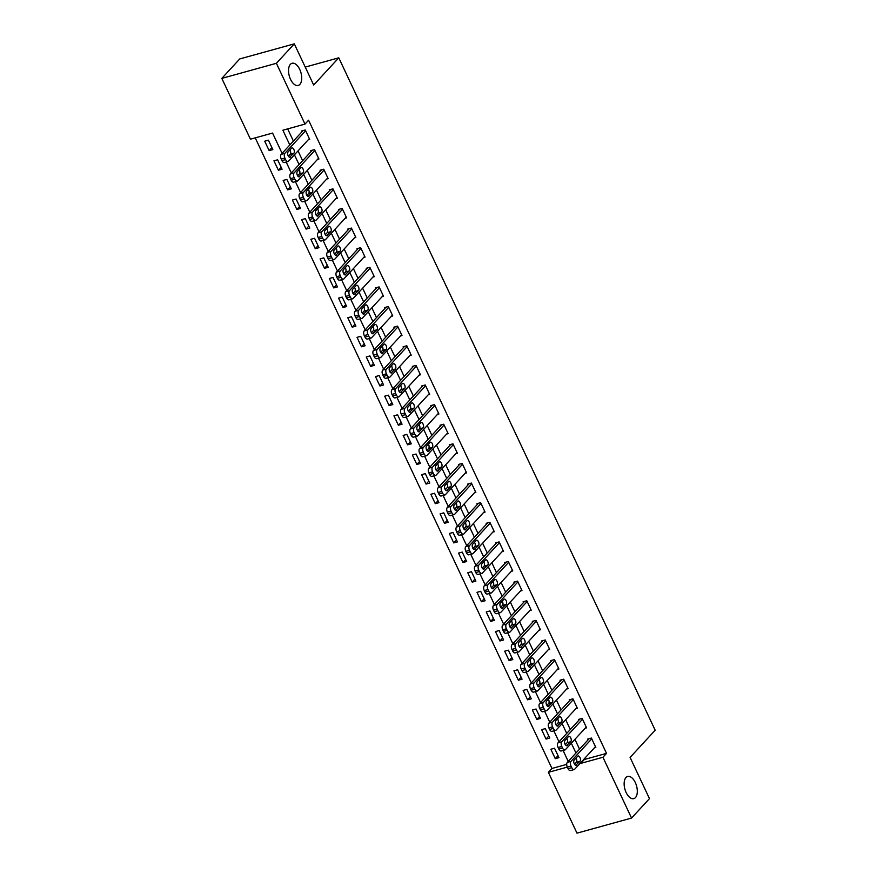 <?xml version="1.0" encoding="UTF-8"?>
<svg xmlns="http://www.w3.org/2000/svg" width="877" height="877" viewBox="0 0 877 877"><rect width="100%" height="100%" fill="white"/><g stroke="black" fill="none" stroke-linecap="round" stroke-linejoin="round"><path stroke-width="1.32" d="M299.857 84.411A11.511 6.051 -105.5 0 1 298.191 85.453A11.511 6.051 -105.5 0 1 289.848 77.702A11.511 6.051 -105.5 0 1 290.397 64.317A11.511 6.051 -105.5 0 1 292.063 63.276A11.511 6.051 -105.5 0 1 300.405 71.026A11.511 6.051 -105.5 0 1 299.857 84.411M635.452 797.599A11.511 6.051 -105.5 0 1 633.797 798.64A11.511 6.051 -105.5 0 1 625.454 790.89A11.511 6.051 -105.5 0 1 626.003 777.504A11.511 6.051 -105.5 0 1 627.658 776.463A11.511 6.051 -105.5 0 1 636 784.213A11.511 6.051 -105.5 0 1 635.452 797.599M282.098 153.343L272.561 133.074L250.438 139.18L221.826 78.382L239.739 58.934L294.299 43.85L313.681 85.036L338.774 57.816L655.174 730.212L630.092 757.432L649.473 798.618L631.55 818.066L576.989 833.15L548.377 772.341L567.331 767.101A3.596 1.886 -105.5 0 1 567.287 762.409L570.982 761.389A3.596 1.886 74.5 0 0 571.026 766.081L571.76 767.649A3.596 1.886 74.5 0 0 574.15 769.557A3.596 1.886 74.5 0 0 574.665 769.239L595.461 746.678M255.229 137.864L551.962 768.46L548.377 772.341M551.962 768.46L566.706 764.382M558.967 757.651L554.527 748.234L550.844 749.254L555.273 758.671L558.967 757.651M549.736 738.039L545.297 728.623L541.613 729.642L546.042 739.059L549.736 738.039M540.506 718.427L536.066 709.011L532.383 710.03L536.812 719.447L540.506 718.427M531.276 698.816L526.847 689.399L523.152 690.418L527.581 699.824L531.276 698.816M522.045 679.193L517.616 669.776L513.922 670.795L518.351 680.212L522.045 679.193M512.815 659.581L508.386 650.164L504.692 651.183L509.12 660.6L512.815 659.581M503.584 639.969L499.156 630.552L495.461 631.572L499.901 640.988L503.584 639.969M494.354 620.357L489.925 610.94L486.231 611.96L490.671 621.365L494.354 620.357M485.124 600.734L480.695 591.317L477 592.337L481.44 601.754L485.124 600.734M475.893 581.122L471.464 571.705L467.781 572.725L472.21 582.142L475.893 581.122M466.663 561.51L462.234 552.093L458.55 553.113L462.979 562.53L466.663 561.51M457.432 541.898L453.003 532.482L449.32 533.501L453.749 542.918L457.432 541.898M448.202 522.275L443.773 512.859L440.09 513.878L444.518 523.295L448.202 522.275M438.971 502.664L434.543 493.247L430.859 494.266L435.288 503.683L438.971 502.664M429.741 483.052L425.312 473.635L421.629 474.654L426.058 484.071L429.741 483.052M420.511 463.44L416.082 454.023L412.398 455.042L416.827 464.459L420.511 463.44M411.28 443.817L406.851 434.4L403.168 435.42L407.597 444.836L411.28 443.817M402.05 424.205L397.621 414.788L393.937 415.808L398.366 425.224L402.05 424.205M392.819 404.593L388.39 395.176L384.707 396.196L389.136 405.612L392.819 404.593M383.589 384.981L379.16 375.564L375.477 376.584L379.905 386.001L383.589 384.981M374.358 365.358L369.93 355.941L366.246 356.961L370.675 366.378L374.358 365.358M365.128 345.746L360.699 336.329L357.016 337.349L361.445 346.766L365.128 345.746M355.898 326.134L351.469 316.718L347.785 317.737L352.214 327.154L355.898 326.134M346.678 306.522L342.238 297.106L338.555 298.125L342.984 307.542L346.678 306.522M337.448 286.9L333.008 277.483L329.324 278.502L333.753 287.919L337.448 286.9M328.217 267.288L323.777 257.871L320.094 258.89L324.523 268.307L328.217 267.288M318.987 247.676L314.558 238.259L310.864 239.278L315.292 248.695L318.987 247.676M309.756 228.064L305.328 218.647L301.633 219.667L306.062 229.083L309.756 228.064M300.526 208.441L296.097 199.024L292.403 200.044L296.832 209.46L300.526 208.441M291.296 188.829L286.867 179.412L283.172 180.432L287.612 189.849L291.296 188.829M282.065 169.217L277.636 159.8L273.942 160.82L278.382 170.237L282.065 169.217M272.835 149.605L268.406 140.188L264.711 141.208L269.151 150.625L272.835 149.605M584.148 758.945L584.4 759.482L606.522 753.376L308.583 120.215L304.999 124.096L282.876 130.213L289.816 144.968M287.667 128.886L293.4 141.076M298.027 150.888L302.631 160.688M307.257 170.511L311.861 180.3M316.476 190.123L321.092 199.923M325.707 209.735L330.322 219.535M334.937 229.346L339.552 239.147M344.168 248.969L348.783 258.759M353.398 268.581L358.013 278.382M362.629 288.193L367.244 297.994M371.859 307.805L376.474 317.606M381.089 327.428L385.705 337.217M390.32 347.04L394.935 356.84M399.55 366.652L404.165 376.452M408.781 386.264L413.396 396.064M418.011 405.887L422.615 415.676M427.242 425.498L431.846 435.299M436.472 445.11L441.076 454.911M445.702 464.722L450.307 474.523M454.933 484.345L459.537 494.135M464.163 503.957L468.767 513.758M473.394 523.569L477.998 533.369M482.624 543.181L487.228 552.981M491.854 562.804L496.459 572.593M501.085 582.416L505.689 592.216M510.315 602.028L514.92 611.828M519.546 621.64L524.15 631.44M528.765 641.262L533.38 651.052M537.996 660.874L542.611 670.664M547.226 680.486L551.841 690.287M556.457 700.098L561.072 709.899M565.687 719.721L570.302 729.511M574.917 739.333L579.533 749.122M594.365 747.873L595.823 747.467L591.394 738.05L587.711 739.07L588.083 739.848M585.134 728.25L586.592 727.844L582.164 718.427L578.48 719.447L578.853 720.236M575.904 708.638L577.362 708.232L572.933 698.816L569.25 699.835L569.622 700.624M566.674 689.026L568.132 688.62L563.703 679.204L560.019 680.223L560.392 681.012M557.443 669.414L558.912 669.008L554.472 659.592L550.789 660.611L551.162 661.39M548.213 649.791L549.682 649.386L545.242 639.969L541.558 640.988L541.931 641.778M538.982 630.179L540.451 629.774L536.011 620.357L532.328 621.376L532.701 622.166M529.752 610.567L531.221 610.162L526.792 600.745L523.098 601.765L523.47 602.554M520.521 590.955L521.99 590.55L517.562 581.133L513.867 582.153L514.24 582.931M511.291 571.333L512.76 570.927L508.331 561.51L504.637 562.53L505.009 563.319M502.061 551.721L503.53 551.315L499.101 541.898L495.406 542.918L495.779 543.707M492.83 532.109L494.299 531.703L489.87 522.286L486.176 523.306L486.549 524.095M483.6 512.497L485.069 512.091L480.64 502.674L476.945 503.694L477.318 504.472M474.369 492.874L475.838 492.468L471.409 483.052L467.715 484.071L468.088 484.86M465.139 473.262L466.608 472.856L462.179 463.44L458.496 464.459L458.857 465.248M455.908 453.65L457.377 453.245L452.949 443.828L449.265 444.847L449.627 445.637M446.678 434.038L448.147 433.633L443.718 424.216L440.035 425.235L440.397 426.014M437.448 414.415L438.917 414.01L434.488 404.593L430.804 405.612L431.166 406.402M428.217 394.803L429.686 394.398L425.257 384.981L421.574 386.001L421.936 386.79M418.987 375.192L420.456 374.786L416.027 365.369L412.343 366.389L412.705 367.178M409.767 355.58L411.225 355.174L406.796 345.757L403.113 346.777L403.475 347.555M400.537 335.957L401.995 335.551L397.566 326.134L393.883 327.154L394.255 327.943M391.306 316.345L392.764 315.939L388.336 306.522L384.652 307.542L385.025 308.331M382.076 296.733L383.534 296.327L379.105 286.911L375.422 287.93L375.794 288.719M372.846 277.121L374.304 276.715L369.875 267.299L366.191 268.318L366.564 269.096M363.615 257.498L365.073 257.093L360.644 247.676L356.961 248.695L357.334 249.485M354.385 237.886L355.843 237.481L351.414 228.064L347.73 229.083L348.103 229.873M345.154 218.274L346.623 217.869L342.183 208.452L338.5 209.471L338.873 210.261M335.924 198.662L337.393 198.257L332.953 188.84L329.27 189.86L329.642 190.638M326.693 179.04L328.162 178.634L323.723 169.217L320.039 170.237L320.412 171.026M317.463 159.428L318.932 159.022L314.503 149.605L310.809 150.625L311.182 151.414M308.233 139.816L309.702 139.41L305.273 129.993L301.578 131.013L301.951 131.802M338.774 57.816L305.24 67.091M294.299 43.85L276.387 63.297L304.999 124.096M221.826 78.382L276.387 63.297M606.522 753.376L602.938 757.257L631.55 818.066M580.563 762.837L580.815 763.374L602.938 757.257M294.442 154.78L299.046 164.58M303.672 174.391L308.276 184.192M312.903 194.014L317.507 203.804M322.122 213.626L326.737 223.427M331.353 233.238L335.968 243.039M340.583 252.85L345.198 262.651M349.813 272.473L354.429 282.262M359.044 292.085L363.659 301.885M368.274 311.697L372.889 321.497M377.505 331.309L382.12 341.109M386.735 350.932L391.35 360.721M395.965 370.543L400.581 380.344M405.196 390.155L409.811 399.956M414.426 409.767L419.042 419.568M423.657 429.39L428.261 439.18M432.887 449.002L437.491 458.803M442.118 468.614L446.722 478.414M451.348 488.226L455.952 498.026M460.578 507.849L465.183 517.638M469.809 527.461L474.413 537.261M479.039 547.073L483.644 556.873M488.27 566.685L492.874 576.485M497.5 586.307L502.104 596.097M506.731 605.919L511.335 615.709M515.961 625.531L520.565 635.332M525.191 645.143L529.796 654.944M534.411 664.766L539.026 674.556M543.641 684.378L548.257 694.167M552.872 703.99L557.487 713.79M562.102 723.602L566.717 733.402M571.333 743.225L575.948 753.014M568.219 761.4L563.078 750.46M558.989 741.778L553.847 730.837M549.758 722.166L544.617 711.225M540.539 702.554L535.387 691.613M531.309 682.942L526.156 672.001M522.078 663.319L516.926 652.378M512.848 643.707L507.695 632.766M503.617 624.095L498.465 613.155M494.387 604.483L489.234 593.543M485.156 584.86L480.004 573.92M475.926 565.248L470.774 554.308M466.696 545.637L461.543 534.696M457.465 526.025L452.313 515.084M448.235 506.402L443.082 495.461M439.004 486.79L433.852 475.849M429.774 467.178L424.621 456.237M420.543 447.566L415.402 436.625M411.313 427.943L406.172 417.013M402.083 408.331L396.941 397.391M392.852 388.719L387.711 377.779M383.622 369.107L378.48 358.167M374.391 349.484L369.25 338.555M365.161 329.873L360.019 318.932M355.93 310.261L350.789 299.32M346.7 290.649L341.559 279.708M337.47 271.026L332.328 260.096M328.25 251.414L323.098 240.473M319.02 231.802L313.867 220.861M309.789 212.19L304.637 201.25M300.559 192.567L295.406 181.638M291.328 172.955L286.176 162.015M584.4 759.482L580.815 763.374M558.035 755.678L555.273 758.671M271.903 147.632L269.151 150.625M281.133 167.244L278.382 170.237M290.364 186.856L287.612 189.849M299.594 206.468L296.832 209.46M308.825 226.091L306.062 229.083M318.055 245.703L315.292 248.695M327.285 265.314L324.523 268.307M336.516 284.926L333.753 287.919M345.746 304.549L342.984 307.542M354.977 324.161L352.214 327.154M364.207 343.773L361.445 346.766M373.438 363.385L370.675 366.378M382.668 383.008L379.905 386.001M391.898 402.62L389.136 405.612M401.129 422.232L398.366 425.224M410.359 441.844L407.597 444.836M419.579 461.466L416.827 464.459M428.809 481.078L426.058 484.071M438.04 500.69L435.288 503.683M447.27 520.302L444.518 523.295M456.5 539.925L453.749 542.918M465.731 559.537L462.979 562.53M474.961 579.149L472.21 582.142M484.192 598.761L481.44 601.754M493.422 618.384L490.671 621.365M502.653 637.996L499.901 640.988M511.883 657.607L509.12 660.6M521.113 677.219L518.351 680.212M530.344 696.842L527.581 699.824M539.574 716.454L536.812 719.447M548.805 736.066L546.042 739.059M589.18 738.664L567.287 762.409M591.767 738.829L570.982 761.389M576.584 765.018A2.872 1.513 -105.5 0 1 576.167 765.281A2.872 1.513 -105.5 0 1 574.084 763.341A2.872 1.513 -105.5 0 1 574.227 759.997L577.669 756.27A2.872 1.513 -105.5 0 1 578.075 756.007A2.872 1.513 -105.5 0 1 580.168 757.947A2.872 1.513 -105.5 0 1 580.026 761.291L575.685 765.27M576.025 758.046A2.872 1.513 -105.5 0 1 576.342 762.31L574.534 764.262M574.15 769.557L570.467 770.576A3.596 1.886 -105.5 0 1 568.077 768.669L567.331 767.101L571.026 766.081M586.231 727.066L565.446 749.616A3.596 1.886 74.5 0 1 564.92 749.945A3.596 1.886 74.5 0 1 562.53 748.037L561.795 746.47A3.596 1.886 74.5 0 1 561.751 741.778L582.536 719.217M579.949 719.041L558.057 742.797L561.751 741.778M567.353 745.406A2.872 1.513 -105.5 0 1 566.937 745.669A2.872 1.513 -105.5 0 1 564.854 743.729A2.872 1.513 -105.5 0 1 564.996 740.385L568.439 736.647A2.872 1.513 -105.5 0 1 568.844 736.384A2.872 1.513 -105.5 0 1 570.938 738.324A2.872 1.513 -105.5 0 1 570.795 741.668L566.454 745.658M566.794 738.434A2.872 1.513 -105.5 0 1 567.112 742.687L565.303 744.65M564.92 749.945L561.236 750.964A3.596 1.886 -105.5 0 1 558.846 749.057L558.101 747.489A3.596 1.886 -105.5 0 1 558.057 742.797M577 707.443L556.215 730.004A3.596 1.886 74.5 0 1 555.689 730.333A3.596 1.886 74.5 0 1 553.299 728.425L552.565 726.847A3.596 1.886 74.5 0 1 552.521 722.155L573.306 699.605M570.719 699.429L548.827 723.174L552.521 722.155M558.123 725.794A2.872 1.513 -105.5 0 1 557.706 726.057A2.872 1.513 -105.5 0 1 555.623 724.117A2.872 1.513 -105.5 0 1 555.766 720.773L559.208 717.035A2.872 1.513 -105.5 0 1 559.614 716.772A2.872 1.513 -105.5 0 1 561.708 718.712A2.872 1.513 -105.5 0 1 561.565 722.056L557.224 726.046M557.564 718.811A2.872 1.513 -105.5 0 1 557.882 723.076L556.073 725.038M555.689 730.333L552.006 731.352A3.596 1.886 -105.5 0 1 549.616 729.445L548.87 727.866A3.596 1.886 -105.5 0 1 548.827 723.174M567.77 687.831L546.985 710.392A3.596 1.886 74.5 0 1 546.459 710.721A3.596 1.886 74.5 0 1 544.069 708.802L543.334 707.235A3.596 1.886 74.5 0 1 543.291 702.543L564.075 679.993M561.488 679.818L539.607 703.562L543.291 702.543M548.892 706.182A2.872 1.513 -105.5 0 1 548.487 706.434A2.872 1.513 -105.5 0 1 546.393 704.505A2.872 1.513 -105.5 0 1 546.535 701.151L549.978 697.423A2.872 1.513 -105.5 0 1 550.394 697.16A2.872 1.513 -105.5 0 1 552.477 699.101A2.872 1.513 -105.5 0 1 552.335 702.444L547.993 706.423M548.333 699.199A2.872 1.513 -105.5 0 1 548.651 703.464L546.842 705.415M546.459 710.721L542.775 711.74A3.596 1.886 -105.5 0 1 540.385 709.822L539.64 708.254A3.596 1.886 -105.5 0 1 539.607 703.562M558.539 668.219L537.754 690.78A3.596 1.886 74.5 0 1 537.228 691.098A3.596 1.886 74.5 0 1 534.838 689.19L534.104 687.623A3.596 1.886 74.5 0 1 534.06 682.931L554.845 660.37M552.258 660.206L530.377 683.95L534.06 682.931M539.662 686.559A2.872 1.513 -105.5 0 1 539.256 686.823A2.872 1.513 -105.5 0 1 537.163 684.882A2.872 1.513 -105.5 0 1 537.305 681.539L540.747 677.811A2.872 1.513 -105.5 0 1 541.164 677.548A2.872 1.513 -105.5 0 1 543.247 679.489A2.872 1.513 -105.5 0 1 543.104 682.832L538.763 686.812M539.103 679.587A2.872 1.513 -105.5 0 1 539.421 683.852L537.623 685.803M537.228 691.098L533.545 692.117A3.596 1.886 -105.5 0 1 531.155 690.21L530.421 688.642A3.596 1.886 -105.5 0 1 530.377 683.95M549.309 648.607L528.524 671.157A3.596 1.886 74.5 0 1 527.998 671.486A3.596 1.886 74.5 0 1 525.608 669.579L524.874 668.011A3.596 1.886 74.5 0 1 524.83 663.319L545.615 640.758M543.027 640.583L521.146 664.338L524.83 663.319M530.432 666.948A2.872 1.513 -105.5 0 1 530.026 667.211A2.872 1.513 -105.5 0 1 527.932 665.27A2.872 1.513 -105.5 0 1 528.075 661.927L531.517 658.188A2.872 1.513 -105.5 0 1 531.933 657.925A2.872 1.513 -105.5 0 1 534.016 659.866A2.872 1.513 -105.5 0 1 533.874 663.209L529.533 667.2M529.872 659.975A2.872 1.513 -105.5 0 1 530.19 664.229L528.392 666.191M527.998 671.486L524.314 672.506A3.596 1.886 -105.5 0 1 521.925 670.598L521.19 669.03A3.596 1.886 -105.5 0 1 521.146 664.338M540.079 628.984L519.294 651.545A3.596 1.886 74.5 0 1 518.767 651.874A3.596 1.886 74.5 0 1 516.378 649.967L515.643 648.388A3.596 1.886 74.5 0 1 515.599 643.696L536.384 621.146M533.797 620.971L511.916 644.716L515.599 643.696M521.212 647.336A2.872 1.513 -105.5 0 1 520.795 647.599A2.872 1.513 -105.5 0 1 518.702 645.658A2.872 1.513 -105.5 0 1 518.844 642.315L522.286 638.577A2.872 1.513 -105.5 0 1 522.703 638.313A2.872 1.513 -105.5 0 1 524.786 640.254A2.872 1.513 -105.5 0 1 524.643 643.597L520.302 647.588M520.642 640.353A2.872 1.513 -105.5 0 1 520.96 644.617L519.162 646.579M518.767 651.874L515.084 652.894A3.596 1.886 -105.5 0 1 512.694 650.986L511.96 649.408A3.596 1.886 -105.5 0 1 511.916 644.716M530.848 609.372L510.063 631.933A3.596 1.886 74.5 0 1 509.537 632.262A3.596 1.886 74.5 0 1 507.147 630.344L506.413 628.776A3.596 1.886 74.5 0 1 506.369 624.084L527.154 601.534M524.567 601.359L502.685 625.104L506.369 624.084M511.982 627.724A2.872 1.513 -105.5 0 1 511.565 627.976A2.872 1.513 -105.5 0 1 509.482 626.046A2.872 1.513 -105.5 0 1 509.614 622.692L513.056 618.965A2.872 1.513 -105.5 0 1 513.473 618.702A2.872 1.513 -105.5 0 1 515.555 620.642A2.872 1.513 -105.5 0 1 515.413 623.986L511.072 627.965M511.412 620.741A2.872 1.513 -105.5 0 1 511.729 625.005L509.932 626.956M509.537 632.262L505.854 633.282A3.596 1.886 -105.5 0 1 503.464 631.363L502.729 629.796A3.596 1.886 -105.5 0 1 502.685 625.104M521.618 589.761L500.833 612.321A3.596 1.886 74.5 0 1 500.318 612.639A3.596 1.886 74.5 0 1 497.917 610.732L497.182 609.164A3.596 1.886 74.5 0 1 497.138 604.472L517.923 581.911M515.336 581.747L493.455 605.492L497.138 604.472M502.751 608.101A2.872 1.513 -105.5 0 1 502.335 608.364A2.872 1.513 -105.5 0 1 500.252 606.424A2.872 1.513 -105.5 0 1 500.383 603.08L503.826 599.353A2.872 1.513 -105.5 0 1 504.242 599.09A2.872 1.513 -105.5 0 1 506.325 601.03A2.872 1.513 -105.5 0 1 506.182 604.374L501.841 608.353M502.192 601.129A2.872 1.513 -105.5 0 1 502.499 605.393L500.701 607.344M500.318 612.639L496.623 613.659A3.596 1.886 -105.5 0 1 494.233 611.751L493.499 610.184A3.596 1.886 -105.5 0 1 493.455 605.492M512.387 570.149L491.602 592.699A3.596 1.886 74.5 0 1 491.087 593.027A3.596 1.886 74.5 0 1 488.686 591.12L487.952 589.552A3.596 1.886 74.5 0 1 487.908 584.86L508.693 562.3M506.106 562.124L484.225 585.88L487.908 584.86M493.521 588.489A2.872 1.513 -105.5 0 1 493.104 588.752A2.872 1.513 -105.5 0 1 491.021 586.812A2.872 1.513 -105.5 0 1 491.153 583.468L494.595 579.73A2.872 1.513 -105.5 0 1 495.012 579.467A2.872 1.513 -105.5 0 1 497.095 581.407A2.872 1.513 -105.5 0 1 496.952 584.751L492.611 588.741M492.962 581.517A2.872 1.513 -105.5 0 1 493.269 585.77L491.471 587.733M491.087 593.027L487.393 594.047A3.596 1.886 -105.5 0 1 485.003 592.139L484.268 590.572A3.596 1.886 -105.5 0 1 484.225 585.88M503.157 550.526L482.372 573.087A3.596 1.886 74.5 0 1 481.857 573.415A3.596 1.886 74.5 0 1 479.456 571.508L478.721 569.929A3.596 1.886 74.5 0 1 478.678 565.237L499.462 542.688M496.875 542.512L474.994 566.257L478.678 565.237M484.29 568.877A2.872 1.513 -105.5 0 1 483.874 569.14A2.872 1.513 -105.5 0 1 481.791 567.2A2.872 1.513 -105.5 0 1 481.922 563.856L485.365 560.118A2.872 1.513 -105.5 0 1 485.781 559.855A2.872 1.513 -105.5 0 1 487.864 561.795A2.872 1.513 -105.5 0 1 487.733 565.139L483.38 569.129M483.731 561.894A2.872 1.513 -105.5 0 1 484.038 566.158L482.24 568.121M481.857 573.415L478.162 574.435A3.596 1.886 -105.5 0 1 475.772 572.528L475.038 570.949A3.596 1.886 -105.5 0 1 474.994 566.257M493.926 530.914L473.142 553.475A3.596 1.886 74.5 0 1 472.626 553.804A3.596 1.886 74.5 0 1 470.225 551.885L469.491 550.317A3.596 1.886 74.5 0 1 469.447 545.626L490.232 523.076M487.645 522.9L465.764 546.645L469.447 545.626M475.06 549.265A2.872 1.513 -105.5 0 1 474.643 549.517A2.872 1.513 -105.5 0 1 472.56 547.588A2.872 1.513 -105.5 0 1 472.692 544.233L476.134 540.506A2.872 1.513 -105.5 0 1 476.551 540.243A2.872 1.513 -105.5 0 1 478.634 542.183A2.872 1.513 -105.5 0 1 478.502 545.527L474.15 549.506M474.501 542.282A2.872 1.513 -105.5 0 1 474.808 546.546L473.01 548.498M472.626 553.804L468.932 554.823A3.596 1.886 -105.5 0 1 466.542 552.905L465.808 551.337A3.596 1.886 -105.5 0 1 465.764 546.645M484.696 511.302L463.911 533.863A3.596 1.886 74.5 0 1 463.396 534.181A3.596 1.886 74.5 0 1 461.006 532.273L460.261 530.706A3.596 1.886 74.5 0 1 460.217 526.014L481.002 503.453M478.414 503.288L456.533 527.033L460.217 526.014M465.83 529.642A2.872 1.513 -105.5 0 1 465.413 529.905A2.872 1.513 -105.5 0 1 463.33 527.965A2.872 1.513 -105.5 0 1 463.462 524.621L466.904 520.894A2.872 1.513 -105.5 0 1 467.32 520.631A2.872 1.513 -105.5 0 1 469.403 522.571A2.872 1.513 -105.5 0 1 469.272 525.915L464.92 529.894M465.27 522.67A2.872 1.513 -105.5 0 1 465.577 526.934L463.78 528.886M463.396 534.181L459.701 535.2A3.596 1.886 -105.5 0 1 457.312 533.293L456.577 531.725A3.596 1.886 -105.5 0 1 456.533 527.033M475.466 491.69L454.681 514.24A3.596 1.886 74.5 0 1 454.165 514.569A3.596 1.886 74.5 0 1 451.776 512.661L451.03 511.094A3.596 1.886 74.5 0 1 450.986 506.402L471.771 483.841M469.184 483.665L447.303 507.421L450.986 506.402M456.599 510.03A2.872 1.513 -105.5 0 1 456.183 510.293A2.872 1.513 -105.5 0 1 454.1 508.353A2.872 1.513 -105.5 0 1 454.231 505.009L457.673 501.271A2.872 1.513 -105.5 0 1 458.09 501.008A2.872 1.513 -105.5 0 1 460.173 502.949A2.872 1.513 -105.5 0 1 460.041 506.292L455.689 510.282M456.04 503.058A2.872 1.513 -105.5 0 1 456.347 507.312L454.549 509.274M454.165 514.569L450.471 515.588A3.596 1.886 -105.5 0 1 448.081 513.681L447.347 512.113A3.596 1.886 -105.5 0 1 447.303 507.421M466.235 472.067L445.45 494.628A3.596 1.886 74.5 0 1 444.935 494.957A3.596 1.886 74.5 0 1 442.545 493.049L441.8 491.482A3.596 1.886 74.5 0 1 441.756 486.779L462.541 464.229M459.954 464.054L438.072 487.798L441.756 486.779M447.369 490.418A2.872 1.513 -105.5 0 1 446.952 490.682A2.872 1.513 -105.5 0 1 444.869 488.741A2.872 1.513 -105.5 0 1 445.001 485.398L448.443 481.659A2.872 1.513 -105.5 0 1 448.86 481.396A2.872 1.513 -105.5 0 1 450.942 483.337A2.872 1.513 -105.5 0 1 450.811 486.68L446.459 490.671M446.81 483.435A2.872 1.513 -105.5 0 1 447.117 487.7L445.319 489.662M444.935 494.957L441.252 495.976A3.596 1.886 -105.5 0 1 438.851 494.069L438.116 492.49A3.596 1.886 -105.5 0 1 438.072 487.798M457.005 452.455L436.22 475.016A3.596 1.886 74.5 0 1 435.705 475.345A3.596 1.886 74.5 0 1 433.315 473.427L432.569 471.859A3.596 1.886 74.5 0 1 432.525 467.167L453.321 444.617M450.723 444.442L428.842 468.186L432.525 467.167M438.138 470.806A2.872 1.513 -105.5 0 1 437.722 471.059A2.872 1.513 -105.5 0 1 435.639 469.129A2.872 1.513 -105.5 0 1 435.77 465.775L439.213 462.047A2.872 1.513 -105.5 0 1 439.629 461.784A2.872 1.513 -105.5 0 1 441.712 463.725A2.872 1.513 -105.5 0 1 441.58 467.068L437.228 471.048M437.579 463.823A2.872 1.513 -105.5 0 1 437.886 468.088L436.088 470.039M435.705 475.345L432.021 476.364A3.596 1.886 -105.5 0 1 429.62 474.446L428.886 472.878A3.596 1.886 -105.5 0 1 428.842 468.186M447.774 432.843L426.989 455.404A3.596 1.886 74.5 0 1 426.474 455.722A3.596 1.886 74.5 0 1 424.084 453.815L423.339 452.247A3.596 1.886 74.5 0 1 423.295 447.555L444.091 424.994M441.493 424.83L419.612 448.575L423.295 447.555M428.908 451.184A2.872 1.513 -105.5 0 1 428.491 451.447A2.872 1.513 -105.5 0 1 426.408 449.506A2.872 1.513 -105.5 0 1 426.54 446.163L429.982 442.436A2.872 1.513 -105.5 0 1 430.399 442.172A2.872 1.513 -105.5 0 1 432.482 444.113A2.872 1.513 -105.5 0 1 432.35 447.456L427.998 451.436M428.349 444.211A2.872 1.513 -105.5 0 1 428.667 448.476L426.858 450.427M426.474 455.722L422.791 456.742A3.596 1.886 -105.5 0 1 420.39 454.834L419.655 453.266A3.596 1.886 -105.5 0 1 419.612 448.575M438.544 413.231L417.759 435.781A3.596 1.886 74.5 0 1 417.244 436.11A3.596 1.886 74.5 0 1 414.854 434.203L414.108 432.635A3.596 1.886 74.5 0 1 414.065 427.943L434.86 405.382M432.262 405.207L410.381 428.963L414.065 427.943M419.677 431.572A2.872 1.513 -105.5 0 1 419.261 431.835A2.872 1.513 -105.5 0 1 417.178 429.894A2.872 1.513 -105.5 0 1 417.309 426.551L420.752 422.813A2.872 1.513 -105.5 0 1 421.168 422.55A2.872 1.513 -105.5 0 1 423.251 424.49A2.872 1.513 -105.5 0 1 423.12 427.833L418.767 431.824M419.118 424.6A2.872 1.513 -105.5 0 1 419.436 428.853L417.627 430.815M417.244 436.11L413.56 437.13A3.596 1.886 -105.5 0 1 411.16 435.222L410.425 433.655A3.596 1.886 -105.5 0 1 410.381 428.963M429.313 393.62L408.529 416.169A3.596 1.886 74.5 0 1 408.013 416.498A3.596 1.886 74.5 0 1 405.623 414.591L404.878 413.023A3.596 1.886 74.5 0 1 404.834 408.32L425.63 385.77M423.032 385.595L401.151 409.34L404.834 408.32M410.447 411.96A2.872 1.513 -105.5 0 1 410.03 412.223A2.872 1.513 -105.5 0 1 407.948 410.283A2.872 1.513 -105.5 0 1 408.079 406.939L411.521 403.201A2.872 1.513 -105.5 0 1 411.938 402.938A2.872 1.513 -105.5 0 1 414.021 404.878A2.872 1.513 -105.5 0 1 413.889 408.222L409.537 412.212M409.888 404.977A2.872 1.513 -105.5 0 1 410.206 409.241L408.397 411.203M408.013 416.498L404.33 417.518A3.596 1.886 -105.5 0 1 401.929 415.61L401.195 414.032A3.596 1.886 -105.5 0 1 401.151 409.34M420.083 373.997L399.298 396.557A3.596 1.886 74.5 0 1 398.783 396.886A3.596 1.886 74.5 0 1 396.393 394.968L395.648 393.4A3.596 1.886 74.5 0 1 395.615 388.708L416.4 366.158M413.801 365.983L391.92 389.728L395.615 388.708M401.217 392.348A2.872 1.513 -105.5 0 1 400.8 392.6A2.872 1.513 -105.5 0 1 398.717 390.671A2.872 1.513 -105.5 0 1 398.86 387.316L402.291 383.589A2.872 1.513 -105.5 0 1 402.707 383.326A2.872 1.513 -105.5 0 1 404.79 385.266A2.872 1.513 -105.5 0 1 404.659 388.61L400.307 392.589M400.657 385.365A2.872 1.513 -105.5 0 1 400.975 389.629L399.167 391.58M398.783 396.886L395.099 397.906A3.596 1.886 -105.5 0 1 392.71 395.987L391.964 394.42A3.596 1.886 -105.5 0 1 391.92 389.728M410.864 354.385L390.068 376.946A3.596 1.886 74.5 0 1 389.552 377.263A3.596 1.886 74.5 0 1 387.163 375.356L386.417 373.788A3.596 1.886 74.5 0 1 386.384 369.096L407.169 346.536M404.571 346.371L382.69 370.116L386.384 369.096M391.986 372.725A2.872 1.513 -105.5 0 1 391.57 372.988A2.872 1.513 -105.5 0 1 389.487 371.048A2.872 1.513 -105.5 0 1 389.629 367.704L393.06 363.977A2.872 1.513 -105.5 0 1 393.477 363.714A2.872 1.513 -105.5 0 1 395.56 365.654A2.872 1.513 -105.5 0 1 395.428 368.998L391.087 372.977M391.427 365.753A2.872 1.513 -105.5 0 1 391.745 370.017L389.936 371.969M389.552 377.263L385.869 378.283A3.596 1.886 -105.5 0 1 383.479 376.376L382.734 374.808A3.596 1.886 -105.5 0 1 382.69 370.116M401.633 334.773L380.837 357.323A3.596 1.886 74.5 0 1 380.322 357.652A3.596 1.886 74.5 0 1 377.932 355.744L377.198 354.176A3.596 1.886 74.5 0 1 377.154 349.484L397.939 326.924M395.352 326.748L373.459 350.504L377.154 349.484M382.756 353.113A2.872 1.513 -105.5 0 1 382.339 353.376A2.872 1.513 -105.5 0 1 380.256 351.436A2.872 1.513 -105.5 0 1 380.399 348.092L383.83 344.354A2.872 1.513 -105.5 0 1 384.247 344.102A2.872 1.513 -105.5 0 1 386.34 346.031A2.872 1.513 -105.5 0 1 386.198 349.375L381.857 353.365M382.197 346.141A2.872 1.513 -105.5 0 1 382.515 350.394L380.706 352.357M380.322 357.652L376.639 358.671A3.596 1.886 -105.5 0 1 374.249 356.764L373.503 355.196A3.596 1.886 -105.5 0 1 373.459 350.504M392.403 315.161L371.607 337.711A3.596 1.886 74.5 0 1 371.092 338.04A3.596 1.886 74.5 0 1 368.702 336.132L367.967 334.565A3.596 1.886 74.5 0 1 367.923 329.862L388.708 307.312M386.121 307.136L364.229 330.881L367.923 329.862M373.525 333.501A2.872 1.513 -105.5 0 1 373.109 333.764A2.872 1.513 -105.5 0 1 371.026 331.824A2.872 1.513 -105.5 0 1 371.168 328.48L374.611 324.742A2.872 1.513 -105.5 0 1 375.016 324.479A2.872 1.513 -105.5 0 1 377.11 326.419A2.872 1.513 -105.5 0 1 376.967 329.763L372.626 333.753M372.966 326.518A2.872 1.513 -105.5 0 1 373.284 330.782L371.475 332.745M371.092 338.04L367.408 339.059A3.596 1.886 -105.5 0 1 365.018 337.152L364.273 335.573A3.596 1.886 -105.5 0 1 364.229 330.881M383.172 295.538L362.376 318.099A3.596 1.886 74.5 0 1 361.861 318.428A3.596 1.886 74.5 0 1 359.471 316.509L358.737 314.942A3.596 1.886 74.5 0 1 358.693 310.25L379.478 287.7M376.891 287.524L354.999 311.269L358.693 310.25M364.295 313.889A2.872 1.513 -105.5 0 1 363.878 314.141A2.872 1.513 -105.5 0 1 361.795 312.212A2.872 1.513 -105.5 0 1 361.938 308.857L365.38 305.13A2.872 1.513 -105.5 0 1 365.786 304.867A2.872 1.513 -105.5 0 1 367.88 306.807A2.872 1.513 -105.5 0 1 367.737 310.151L363.396 314.13M363.736 306.906A2.872 1.513 -105.5 0 1 364.054 311.171L362.245 313.122M361.861 318.428L358.178 319.447A3.596 1.886 -105.5 0 1 355.788 317.529L355.042 315.961A3.596 1.886 -105.5 0 1 354.999 311.269M373.942 275.926L353.157 298.487A3.596 1.886 74.5 0 1 352.631 298.805A3.596 1.886 74.5 0 1 350.241 296.897L349.506 295.33A3.596 1.886 74.5 0 1 349.463 290.638L370.247 268.077M367.66 267.913L345.768 291.657L349.463 290.638M355.064 294.266A2.872 1.513 -105.5 0 1 354.648 294.529A2.872 1.513 -105.5 0 1 352.565 292.589A2.872 1.513 -105.5 0 1 352.707 289.246L356.15 285.518A2.872 1.513 -105.5 0 1 356.555 285.255A2.872 1.513 -105.5 0 1 358.649 287.196A2.872 1.513 -105.5 0 1 358.507 290.539L354.165 294.519M354.505 287.294A2.872 1.513 -105.5 0 1 354.823 291.559L353.014 293.51M352.631 298.805L348.947 299.824A3.596 1.886 -105.5 0 1 346.558 297.917L345.812 296.349A3.596 1.886 -105.5 0 1 345.768 291.657M364.711 256.314L343.927 278.864A3.596 1.886 74.5 0 1 343.4 279.193A3.596 1.886 74.5 0 1 341.01 277.285L340.276 275.718A3.596 1.886 74.5 0 1 340.232 271.026L361.017 248.465M358.43 248.29L336.538 272.045L340.232 271.026M345.834 274.654A2.872 1.513 -105.5 0 1 345.417 274.918A2.872 1.513 -105.5 0 1 343.335 272.977A2.872 1.513 -105.5 0 1 343.477 269.634L346.919 265.895A2.872 1.513 -105.5 0 1 347.325 265.643A2.872 1.513 -105.5 0 1 349.419 267.573A2.872 1.513 -105.5 0 1 349.276 270.916L344.935 274.907M345.275 267.682A2.872 1.513 -105.5 0 1 345.593 271.936L343.784 273.898M343.4 279.193L339.717 280.212A3.596 1.886 -105.5 0 1 337.327 278.305L336.582 276.737A3.596 1.886 -105.5 0 1 336.538 272.045M355.481 236.702L334.696 259.252A3.596 1.886 74.5 0 1 334.17 259.581A3.596 1.886 74.5 0 1 331.78 257.674L331.046 256.106A3.596 1.886 74.5 0 1 331.002 251.403L351.787 228.853M349.199 228.678L327.318 252.423L331.002 251.403M336.604 255.043A2.872 1.513 -105.5 0 1 336.198 255.306A2.872 1.513 -105.5 0 1 334.104 253.365A2.872 1.513 -105.5 0 1 334.247 250.022L337.689 246.284A2.872 1.513 -105.5 0 1 338.105 246.02A2.872 1.513 -105.5 0 1 340.188 247.961A2.872 1.513 -105.5 0 1 340.046 251.304L335.705 255.295M336.044 248.059A2.872 1.513 -105.5 0 1 336.362 252.324L334.554 254.286M334.17 259.581L330.486 260.601A3.596 1.886 -105.5 0 1 328.097 258.693L327.351 257.114A3.596 1.886 -105.5 0 1 327.318 252.423M346.251 217.079L325.466 239.64A3.596 1.886 74.5 0 1 324.939 239.969A3.596 1.886 74.5 0 1 322.55 238.051L321.815 236.483A3.596 1.886 74.5 0 1 321.771 231.791L342.556 209.241M339.969 209.066L318.088 232.811L321.771 231.791M327.373 235.431A2.872 1.513 -105.5 0 1 326.968 235.683A2.872 1.513 -105.5 0 1 324.874 233.753A2.872 1.513 -105.5 0 1 325.016 230.41L328.458 226.672A2.872 1.513 -105.5 0 1 328.875 226.409A2.872 1.513 -105.5 0 1 330.958 228.349A2.872 1.513 -105.5 0 1 330.815 231.692L326.474 235.672M326.814 228.448A2.872 1.513 -105.5 0 1 327.132 232.712L325.334 234.663M324.939 239.969L321.256 240.989A3.596 1.886 -105.5 0 1 318.866 239.07L318.132 237.503A3.596 1.886 -105.5 0 1 318.088 232.811M337.02 197.468L316.235 220.028A3.596 1.886 74.5 0 1 315.709 220.346A3.596 1.886 74.5 0 1 313.319 218.439L312.585 216.871A3.596 1.886 74.5 0 1 312.541 212.179L333.326 189.618M330.739 189.454L308.857 213.199L312.541 212.179M318.143 215.808A2.872 1.513 -105.5 0 1 317.737 216.071A2.872 1.513 -105.5 0 1 315.643 214.131A2.872 1.513 -105.5 0 1 315.786 210.787L319.228 207.06A2.872 1.513 -105.5 0 1 319.645 206.797A2.872 1.513 -105.5 0 1 321.727 208.737A2.872 1.513 -105.5 0 1 321.585 212.081L317.244 216.06M317.584 208.836A2.872 1.513 -105.5 0 1 317.902 213.1L316.104 215.051M315.709 220.346L312.026 221.366A3.596 1.886 -105.5 0 1 309.636 219.458L308.901 217.891A3.596 1.886 -105.5 0 1 308.857 213.199M327.79 177.856L307.005 200.405A3.596 1.886 74.5 0 1 306.479 200.734A3.596 1.886 74.5 0 1 304.089 198.827L303.354 197.259A3.596 1.886 74.5 0 1 303.31 192.567L324.095 170.006M321.508 169.842L299.627 193.587L303.31 192.567M308.923 196.196A2.872 1.513 -105.5 0 1 308.507 196.459A2.872 1.513 -105.5 0 1 306.413 194.519A2.872 1.513 -105.5 0 1 306.555 191.175L309.998 187.437A2.872 1.513 -105.5 0 1 310.414 187.185A2.872 1.513 -105.5 0 1 312.497 189.114A2.872 1.513 -105.5 0 1 312.355 192.458L308.013 196.448M308.353 189.224A2.872 1.513 -105.5 0 1 308.671 193.477L306.873 195.439M306.479 200.734L302.795 201.754A3.596 1.886 -105.5 0 1 300.405 199.846L299.671 198.279A3.596 1.886 -105.5 0 1 299.627 193.587M318.559 158.244L297.774 180.794A3.596 1.886 74.5 0 1 297.248 181.122A3.596 1.886 74.5 0 1 294.858 179.215L294.124 177.647A3.596 1.886 74.5 0 1 294.08 172.944L314.865 150.395M312.278 150.219L290.397 173.964L294.08 172.944M299.693 176.584A2.872 1.513 -105.5 0 1 299.276 176.847A2.872 1.513 -105.5 0 1 297.193 174.907A2.872 1.513 -105.5 0 1 297.325 171.563L300.767 167.825A2.872 1.513 -105.5 0 1 301.184 167.562A2.872 1.513 -105.5 0 1 303.267 169.502A2.872 1.513 -105.5 0 1 303.124 172.846L298.783 176.836M299.123 169.601A2.872 1.513 -105.5 0 1 299.441 173.865L297.643 175.828M297.248 181.122L293.565 182.142A3.596 1.886 -105.5 0 1 291.175 180.234L290.44 178.656A3.596 1.886 -105.5 0 1 290.397 173.964M309.329 138.621L288.544 161.182A3.596 1.886 74.5 0 1 288.029 161.511A3.596 1.886 74.5 0 1 285.628 159.592L284.893 158.024A3.596 1.886 74.5 0 1 284.85 153.332L305.635 130.783M303.047 130.607L281.166 154.352L284.85 153.332M290.462 156.972A2.872 1.513 -105.5 0 1 290.046 157.224A2.872 1.513 -105.5 0 1 287.963 155.295A2.872 1.513 -105.5 0 1 288.094 151.951L291.537 148.213A2.872 1.513 -105.5 0 1 291.953 147.95A2.872 1.513 -105.5 0 1 294.036 149.89A2.872 1.513 -105.5 0 1 293.894 153.234L289.553 157.213M289.903 149.989A2.872 1.513 -105.5 0 1 290.21 154.253L288.412 156.205M288.029 161.511L284.334 162.53A3.596 1.886 -105.5 0 1 281.945 160.612L281.21 159.044A3.596 1.886 -105.5 0 1 281.166 154.352M568.077 768.669L571.76 767.649M580.026 761.291L576.342 762.31M558.846 749.057L562.53 748.037M558.101 747.489L561.795 746.47M570.795 741.668L567.112 742.687M549.616 729.445L553.299 728.425M548.87 727.866L552.565 726.847M561.565 722.056L557.882 723.076M540.385 709.822L544.069 708.802M539.64 708.254L543.334 707.235M552.335 702.444L548.651 703.464M531.155 690.21L534.838 689.19M530.421 688.642L534.104 687.623M543.104 682.832L539.421 683.852M521.925 670.598L525.608 669.579M521.19 669.03L524.874 668.011M533.874 663.209L530.19 664.229M512.694 650.986L516.378 649.967M511.96 649.408L515.643 648.388M524.643 643.597L520.96 644.617M503.464 631.363L507.147 630.344M502.729 629.796L506.413 628.776M515.413 623.986L511.729 625.005M494.233 611.751L497.917 610.732M493.499 610.184L497.182 609.164M506.182 604.374L502.499 605.393M485.003 592.139L488.686 591.12M484.268 590.572L487.952 589.552M496.952 584.751L493.269 585.77M475.772 572.528L479.456 571.508M475.038 570.949L478.721 569.929M487.733 565.139L484.038 566.158M466.542 552.905L470.225 551.885M465.808 551.337L469.491 550.317M478.502 545.527L474.808 546.546M457.312 533.293L461.006 532.273M456.577 531.725L460.261 530.706M469.272 525.915L465.577 526.934M448.081 513.681L451.776 512.661M447.347 512.113L451.03 511.094M460.041 506.292L456.347 507.312M438.851 494.069L442.545 493.049M438.116 492.49L441.8 491.482M450.811 486.68L447.117 487.7M429.62 474.446L433.315 473.427M428.886 472.878L432.569 471.859M441.58 467.068L437.886 468.088M420.39 454.834L424.084 453.815M419.655 453.266L423.339 452.247M432.35 447.456L428.667 448.476M411.16 435.222L414.854 434.203M410.425 433.655L414.108 432.635M423.12 427.833L419.436 428.853M401.929 415.61L405.623 414.591M401.195 414.032L404.878 413.023M413.889 408.222L410.206 409.241M392.71 395.987L396.393 394.968M391.964 394.42L395.648 393.4M404.659 388.61L400.975 389.629M383.479 376.376L387.163 375.356M382.734 374.808L386.417 373.788M395.428 368.998L391.745 370.017M374.249 356.764L377.932 355.744M373.503 355.196L377.198 354.176M386.198 349.375L382.515 350.394M365.018 337.152L368.702 336.132M364.273 335.573L367.967 334.565M376.967 329.763L373.284 330.782M355.788 317.529L359.471 316.509M355.042 315.961L358.737 314.942M367.737 310.151L364.054 311.171M346.558 297.917L350.241 296.897M345.812 296.349L349.506 295.33M358.507 290.539L354.823 291.559M337.327 278.305L341.01 277.285M336.582 276.737L340.276 275.718M349.276 270.916L345.593 271.936M328.097 258.693L331.78 257.674M327.351 257.114L331.046 256.106M340.046 251.304L336.362 252.324M318.866 239.07L322.55 238.051M318.132 237.503L321.815 236.483M330.815 231.692L327.132 232.712M309.636 219.458L313.319 218.439M308.901 217.891L312.585 216.871M321.585 212.081L317.902 213.1M300.405 199.846L304.089 198.827M299.671 198.279L303.354 197.259M312.355 192.458L308.671 193.477M291.175 180.234L294.858 179.215M290.44 178.656L294.124 177.647M303.124 172.846L299.441 173.865M281.945 160.612L285.628 159.592M281.21 159.044L284.893 158.024M293.894 153.234L290.21 154.253"/></g></svg>
